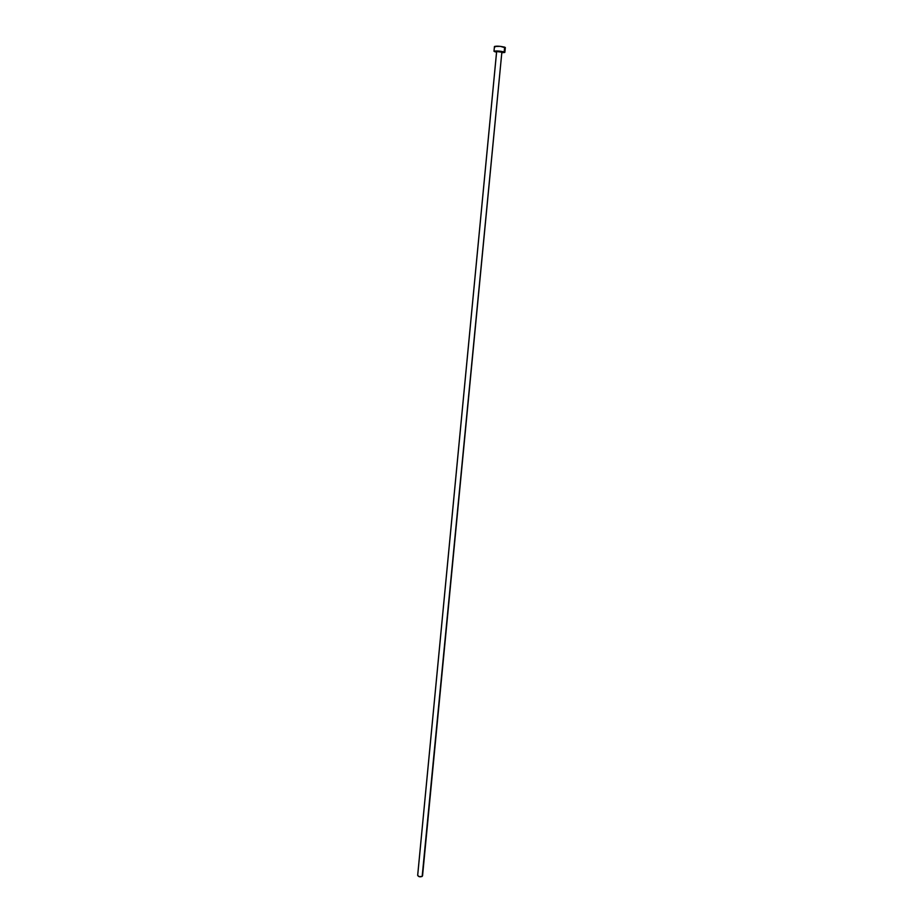<?xml version="1.0" encoding="UTF-8"?>
<svg xmlns="http://www.w3.org/2000/svg" width="923" height="923" viewBox="0 0 923 923"><rect width="100%" height="100%" fill="white"/><g stroke="black" fill="none" stroke-linecap="round" stroke-linejoin="round"><path stroke-width="1.38" d="M422.549 875.812L501.893 51.861L422.169 876.412L419.215 876.688L417.669 875.35C418.454 876.804 419.953 877.15 422.169 876.412L501.893 51.861L496.62 51.538L501.927 52.207M504.869 52.323L505.331 47.558L504.65 47.142C499.966 46.127 496.562 45.919 494.451 46.508L493.99 51.273C496.101 50.719 499.505 50.927 504.189 51.919L504.65 47.142L504.189 51.919L504.869 52.323L502.181 52.669L504.662 52.496L499.862 51.146L493.99 51.284M496.562 52.126L494.693 51.7L496.562 52.126M417.704 875.189L496.643 51.584M505.123 47.731L500.324 46.358L494.463 46.473M494.486 46.611L495.143 46.946M496.62 51.538L417.669 875.35"/></g></svg>
